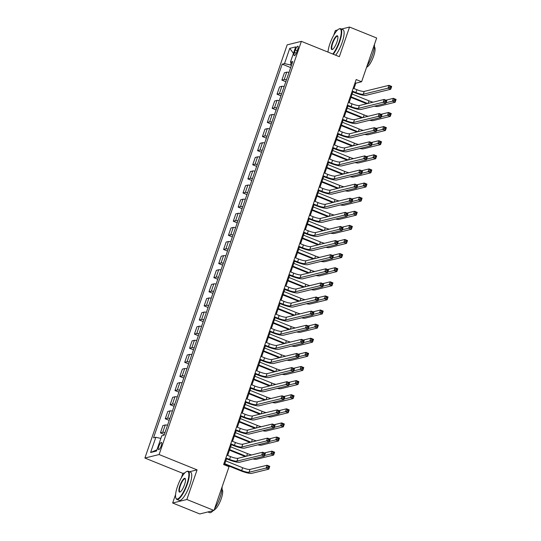 <?xml version="1.0" encoding="UTF-8"?>
<svg xmlns="http://www.w3.org/2000/svg" width="541" height="541" viewBox="0 0 541 541"><rect width="100%" height="100%" fill="white"/><g stroke="black" fill="none" stroke-linecap="round" stroke-linejoin="round"><path stroke-width="0.81" d="M161.252 445.743A3.888 1.048 -68 0 0 161.482 442.443A3.888 1.048 -68 0 0 158.797 446.352A3.888 1.048 -68 0 0 158.574 449.652A3.888 1.048 -68 0 0 161.252 445.743M184.819 472.881L182.865 473.368L181.343 477.777M175.602 494.454L172.66 503.002L199.778 513.95L213.986 510.454L229.046 466.707L223.622 464.516L356.181 79.554L361.604 81.745L376.664 37.998L349.547 27.05L341.418 29.052M182.865 473.368L144.9 458.038L287.17 44.849L301.378 41.353L159.108 454.541L144.9 458.038M337.55 29.998L335.339 30.546L333.723 35.239M295.318 49.975L294.46 52.457A3.767 1.014 -68 0 0 294.243 55.655A3.767 1.014 -68 0 0 296.84 51.875L297.699 49.387A3.767 1.014 -68 0 0 297.915 46.195A3.767 1.014 -68 0 0 295.318 49.975L297.225 50.746M291.166 62.695L290.389 64.961L284.512 63.588L282.192 64.156L153.522 437.831L155.849 437.263L160.853 438.433M284.512 63.588L289.76 48.345L295.677 46.891L290.429 62.134L292.113 63.412M155.849 437.263L150.601 452.499L156.511 451.045L161.759 435.803L164.085 435.235L292.749 61.559L290.429 62.134M172.66 503.002L186.868 499.505L213.986 510.454M186.868 499.505L197.073 469.872L159.108 454.541M301.378 41.353L339.342 56.683L349.547 27.05M353.99 88.535L355.843 83.165L361.604 81.745M224.42 464.841L226.496 458.809M227.66 455.441L231.359 444.695M232.515 441.328L236.214 430.582M237.377 427.214L241.076 416.475M242.233 413.101L245.932 402.362M247.095 398.994L250.794 388.249M251.95 384.881L255.65 374.135M256.813 370.768L260.512 360.029M261.668 356.654L265.367 345.915M266.53 342.548L270.23 331.802M271.386 328.434L275.085 317.695M276.248 314.321L279.947 303.582M281.104 300.208L284.803 289.469M285.966 286.101L289.665 275.355M290.828 271.988L294.52 261.249M295.684 257.874L299.383 247.136M300.546 243.768L304.245 233.022M305.401 229.655L309.1 218.909M310.264 215.541L313.963 204.802M315.119 201.428L318.818 190.689M319.981 187.321L323.68 176.576M324.837 173.208L328.536 162.462M329.699 159.095L333.398 148.356M334.554 144.981L338.253 134.242M339.417 130.875L343.116 120.129M344.272 116.761L347.971 106.016M349.134 102.648L352.833 91.909M291.437 65.38L290.389 64.961M355.045 82.841L355.843 83.165M282.192 64.156L290.673 67.584M289.009 72.426A4.855 0.893 -161 0 0 286.737 72.196L284.417 72.771L281.888 80.109L285.817 81.698M165.005 432.55A4.855 0.893 -161 0 0 162.733 432.327L160.413 432.895L164.342 434.484M160.413 432.895L162.936 425.557L165.262 424.989A4.855 0.893 -161 0 1 167.534 425.212M169.867 418.443A4.855 0.893 -161 0 0 167.595 418.213L165.269 418.788L169.198 420.371M165.269 418.788L167.798 411.451L170.124 410.876A4.855 0.893 -161 0 1 172.39 411.106M174.723 404.33A4.855 0.893 -161 0 0 172.451 404.1L170.131 404.675L174.06 406.264M170.131 404.675L172.66 397.337L174.98 396.763A4.855 0.893 -161 0 1 177.252 396.993M179.585 390.217A4.855 0.893 -161 0 0 177.313 389.993L174.986 390.561L178.915 392.151M174.986 390.561L177.516 383.224L179.842 382.656A4.855 0.893 -161 0 1 182.107 382.879M184.44 376.103A4.855 0.893 -161 0 0 182.168 375.88L179.849 376.448L183.778 378.037M179.849 376.448L182.378 369.111L184.697 368.543A4.855 0.893 -161 0 1 186.97 368.766M189.303 361.997A4.855 0.893 -161 0 0 187.03 361.767L184.704 362.342L188.64 363.924M184.704 362.342L187.233 355.004L189.56 354.429A4.855 0.893 -161 0 1 191.832 354.659M194.158 347.883A4.855 0.893 -161 0 0 191.893 347.653L189.566 348.228L193.495 349.817M189.566 348.228L192.096 340.891L194.415 340.316A4.855 0.893 -161 0 1 196.687 340.546M199.02 333.77A4.855 0.893 -161 0 0 196.748 333.547L194.429 334.115L198.358 335.704M194.429 334.115L196.951 326.778L199.277 326.209A4.855 0.893 -161 0 1 201.55 326.433M203.876 319.657A4.855 0.893 -161 0 0 201.61 319.433L199.284 320.008L203.213 321.591M199.284 320.008L201.813 312.664L204.133 312.096A4.855 0.893 -161 0 1 206.405 312.319M208.738 305.55A4.855 0.893 -161 0 0 206.466 305.32L204.146 305.895L208.075 307.477M204.146 305.895L206.669 298.558L208.995 297.983A4.855 0.893 -161 0 1 211.267 298.213M213.594 291.437A4.855 0.893 -161 0 0 211.328 291.214L209.002 291.782L212.931 293.371M209.002 291.782L211.531 284.444L213.851 283.869A4.855 0.893 -161 0 1 216.123 284.099M218.456 277.323A4.855 0.893 -161 0 0 216.184 277.1L213.864 277.668L217.793 279.257M213.864 277.668L216.386 270.331L218.713 269.763A4.855 0.893 -161 0 1 220.985 269.986M223.318 263.217A4.855 0.893 -161 0 0 221.046 262.987L218.72 263.562L222.649 265.144M218.72 263.562L221.249 256.218L223.568 255.65A4.855 0.893 -161 0 1 225.84 255.873M228.174 249.103A4.855 0.893 -161 0 0 225.901 248.874L223.582 249.448L227.511 251.031M223.582 249.448L226.104 242.111L228.43 241.536A4.855 0.893 -161 0 1 230.703 241.766M233.036 234.99A4.855 0.893 -161 0 0 230.764 234.767L228.437 235.335L232.366 236.924M228.437 235.335L230.966 227.998L233.286 227.423A4.855 0.893 -161 0 1 235.558 227.653M237.891 220.877A4.855 0.893 -161 0 0 235.619 220.654L233.299 221.222L237.229 222.811M233.299 221.222L235.822 213.884L238.148 213.316A4.855 0.893 -161 0 1 240.42 213.539M242.753 206.77A4.855 0.893 -161 0 0 240.481 206.54L238.155 207.115L242.084 208.698M238.155 207.115L240.684 199.778L243.004 199.203A4.855 0.893 -161 0 1 245.276 199.426M247.609 192.657A4.855 0.893 -161 0 0 245.337 192.427L243.017 193.002L246.946 194.584M243.017 193.002L245.54 185.664L247.866 185.09A4.855 0.893 -161 0 1 250.138 185.32M252.471 178.544A4.855 0.893 -161 0 0 250.199 178.32L247.873 178.888L251.802 180.478M247.873 178.888L250.402 171.551L252.721 170.983A4.855 0.893 -161 0 1 254.994 171.206M257.327 164.43A4.855 0.893 -161 0 0 255.054 164.207L252.735 164.775L256.664 166.364M252.735 164.775L255.257 157.438L257.584 156.87A4.855 0.893 -161 0 1 259.856 157.093M262.189 150.324A4.855 0.893 -161 0 0 259.917 150.094L257.59 150.669L261.519 152.251M257.59 150.669L260.12 143.331L262.439 142.756A4.855 0.893 -161 0 1 264.711 142.986M267.044 136.21A4.855 0.893 -161 0 0 264.772 135.98L262.453 136.555L266.382 138.144M262.453 136.555L264.975 129.218L267.301 128.643A4.855 0.893 -161 0 1 269.574 128.873M271.907 122.097A4.855 0.893 -161 0 0 269.634 121.874L267.308 122.442L271.237 124.031M267.308 122.442L269.837 115.105L272.157 114.536A4.855 0.893 -161 0 1 274.429 114.76M276.762 107.984A4.855 0.893 -161 0 0 274.49 107.76L272.17 108.328L276.099 109.918M272.17 108.328L274.693 100.991L277.019 100.423A4.855 0.893 -161 0 1 279.291 100.646M281.624 93.877A4.855 0.893 -161 0 0 279.352 93.647L277.026 94.222L280.955 95.804M277.026 94.222L279.555 86.885L281.881 86.31A4.855 0.893 -161 0 1 284.147 86.54M286.48 79.764A4.855 0.893 -161 0 0 284.208 79.534L281.888 80.109M293.445 53.37L289.76 48.345M150.601 452.499L156.937 449.821M197.073 469.872L189.438 471.745M352.225 91.037L355.91 92.525A6.073 1.116 -161 0 0 363.254 94.242L388.005 88.156L388.972 85.336L391.684 86.432L390.717 89.251L365.966 95.338A9.109 1.67 19 0 1 354.95 92.761L352.035 91.585M353.199 88.217L356.884 89.705A6.073 1.116 -161 0 0 364.228 91.422L388.972 85.336L389.993 86.384L389.608 87.514L390.69 87.953L391.082 86.824L389.993 86.384M390.69 87.953L390.717 89.251L388.005 88.156L389.608 87.514M391.082 86.824L391.684 86.432M366.676 103.737L350.947 97.387M352.103 94.012L368.982 100.829A6.073 1.116 -161 0 0 373.074 102.161M351.136 96.839L367.637 103.5M386.071 102.729L392.421 101.167L393.388 98.347L396.1 99.443L395.133 102.263L378.064 106.462A9.109 1.67 19 0 1 374.433 106.171M385.936 100.18L393.388 98.347L394.409 99.395L394.024 100.525L395.106 100.964L395.498 99.835L394.409 99.395M395.106 100.964L395.133 102.263L392.421 101.167L394.024 100.525M395.498 99.835L396.1 99.443M347.363 105.15L351.055 106.638A6.073 1.116 -161 0 0 358.399 108.356L383.143 102.269L384.117 99.443L386.829 100.538L385.855 103.365L361.111 109.451A9.109 1.67 19 0 1 350.095 106.875L347.18 105.698M348.336 102.33L352.022 103.818A6.073 1.116 -161 0 0 359.366 105.536L384.117 99.443L385.138 100.498L384.746 101.627L385.834 102.066L386.22 100.937L385.138 100.498M385.834 102.066L385.855 103.365L383.143 102.269L384.746 101.627M386.22 100.937L386.829 100.538M342.507 119.263L346.193 120.751A6.073 1.116 -161 0 0 353.537 122.469L378.287 116.383L379.255 113.556L381.966 114.651L380.999 117.471L356.248 123.564A9.109 1.67 19 0 1 345.232 120.988L342.318 119.811M343.481 116.437L347.166 117.931A6.073 1.116 -161 0 0 354.511 119.649L379.255 113.556L380.276 114.611L379.89 115.74L380.972 116.18L381.364 115.05L380.276 114.611M380.972 116.18L380.999 117.471L378.287 116.383L379.89 115.74M381.364 115.05L381.966 114.651M337.645 133.37L341.337 134.865A6.073 1.116 -161 0 0 348.681 136.582L373.425 130.489L374.399 127.669L377.111 128.765L376.137 131.585L351.393 137.678A9.109 1.67 19 0 1 340.377 135.101L337.462 133.918M338.619 130.55L342.304 132.038A6.073 1.116 -161 0 0 349.648 133.755L374.399 127.669L375.42 128.724L375.028 129.847L376.117 130.286L376.502 129.157L375.42 128.724M376.117 130.286L376.137 131.585L373.425 130.489L375.028 129.847M376.502 129.157L377.111 128.765M361.821 117.85L346.084 111.493M347.248 108.126L364.12 114.935A6.073 1.116 -161 0 0 368.211 116.274M346.274 110.946L362.781 117.613M381.216 116.842L387.559 115.28L388.533 112.454L391.244 113.549L390.271 116.376L373.202 120.575A9.109 1.67 19 0 1 369.571 120.285M381.074 114.293L388.533 112.454L389.554 113.509L389.162 114.638L390.25 115.077L390.636 113.948L389.554 113.509M390.25 115.077L390.271 116.376L387.559 115.28L389.162 114.638M390.636 113.948L391.244 113.549M356.959 131.957L341.229 125.607M342.385 122.239L359.258 129.049A6.073 1.116 -161 0 0 363.356 130.388M341.418 125.059L357.919 131.72M376.353 130.949L382.703 129.394L383.67 126.567L386.382 127.662L385.415 130.482L368.347 134.682A9.109 1.67 19 0 1 364.715 134.398M376.218 128.4L383.67 126.567L384.692 127.622L384.306 128.751L385.388 129.191L385.78 128.061L384.692 127.622M385.388 129.191L385.415 130.482L382.703 129.394L384.306 128.751M385.78 128.061L386.382 127.662M352.103 146.07L336.367 139.72M337.53 136.346L354.402 143.162A6.073 1.116 -161 0 0 358.494 144.494M336.556 139.172L353.063 145.833M371.498 145.062L377.841 143.5L378.815 140.68L381.527 141.776L380.553 144.596L363.484 148.795A9.109 1.67 19 0 1 359.853 148.511M371.356 142.513L378.815 140.68L379.836 141.735L379.444 142.858L380.533 143.297L380.918 142.168L379.836 141.735M380.533 143.297L380.553 144.596L377.841 143.5L379.444 142.858M380.918 142.168L381.527 141.776M332.789 147.483L336.475 148.971A6.073 1.116 -161 0 0 343.819 150.689L368.57 144.603L369.537 141.783L372.249 142.878L371.282 145.698L346.531 151.784A9.109 1.67 19 0 1 335.515 149.208L332.6 148.031M333.763 144.663L337.449 146.151A6.073 1.116 -161 0 0 344.793 147.869L369.537 141.783L370.558 142.831L370.172 143.96L371.254 144.4L371.647 143.27L370.558 142.831M371.254 144.4L371.282 145.698L368.57 144.603L370.172 143.96M371.647 143.27L372.249 142.878M347.241 160.183L331.511 153.833M332.668 150.459L349.54 157.275A6.073 1.116 -161 0 0 353.631 158.608M331.701 153.286L348.201 159.947M366.636 159.176L372.986 157.614L373.953 154.794L376.664 155.889L375.697 158.709L358.629 162.909A9.109 1.67 19 0 1 354.997 162.618M366.5 156.626L373.953 154.794L374.974 155.842L374.588 156.971L375.67 157.411L376.063 156.281L374.974 155.842M375.67 157.411L375.697 158.709L372.986 157.614L374.588 156.971M376.063 156.281L376.664 155.889M332.796 54.039A14.817 3.983 -68 0 0 339.268 41.508A14.817 3.983 -68 0 0 338.876 29.052A14.817 3.983 -68 0 0 329.895 43.814A14.817 3.983 -68 0 0 327.968 52.092M338.876 29.052L339.308 28.849A15.182 4.085 112 0 1 340.593 28.714A15.182 4.085 112 0 1 339.707 41.61A15.182 4.085 112 0 1 333.256 54.228M336.921 42.083A7.412 1.995 112 0 1 332.431 49.468A7.412 1.995 112 0 1 332.235 43.239A7.412 1.995 112 0 1 337.76 36.274A7.412 1.995 112 0 1 336.921 42.083M337.834 36.524A7.047 1.893 -68 0 0 337.543 36.261A7.047 1.893 -68 0 0 332.681 43.341A7.047 1.893 -68 0 0 332.269 49.326A7.047 1.893 -68 0 0 332.661 49.339M374.467 44.382A15.182 4.085 112 0 1 372.465 54.837A15.182 4.085 112 0 1 366.974 66.158M374.386 46.959A10.928 2.942 112 0 1 373.615 56.176A10.928 2.942 112 0 1 366.609 67.199M340.593 28.714L342.974 29.681A15.182 4.085 112 0 1 342.095 42.577A15.182 4.085 112 0 1 335.643 55.189M186.888 484.046A14.817 3.983 -68 0 0 186.496 471.59A14.817 3.983 -68 0 0 177.516 486.352A14.817 3.983 -68 0 0 175.845 497.977A14.817 3.983 -68 0 0 186.888 484.046M186.496 471.59L186.929 471.387A15.182 4.085 112 0 1 188.214 471.252A15.182 4.085 112 0 1 187.328 484.148A15.182 4.085 112 0 1 176.846 499.411A15.182 4.085 112 0 1 176.014 498.423L175.845 497.977M184.542 484.621A7.412 1.995 112 0 1 180.052 492.006A7.412 1.995 112 0 1 179.862 485.777A7.412 1.995 112 0 1 185.38 478.812A7.412 1.995 112 0 1 184.542 484.621M185.455 479.062A7.047 1.893 -68 0 0 185.164 478.799A7.047 1.893 -68 0 0 180.302 485.879A7.047 1.893 -68 0 0 179.889 491.864A7.047 1.893 -68 0 0 180.281 491.877M222.087 486.92A15.182 4.085 112 0 1 220.086 497.375A15.182 4.085 112 0 1 214.594 508.696M222.006 489.497A10.928 2.942 112 0 1 221.235 498.714A10.928 2.942 112 0 1 214.236 509.737M188.214 471.252L190.601 472.219A15.182 4.085 112 0 1 189.715 485.115A15.182 4.085 112 0 1 179.227 500.371L176.846 499.411M213.059 510.684A15.182 4.085 112 0 1 209.604 512.638L207.906 511.948M327.927 161.597L331.619 163.084A6.073 1.116 -161 0 0 338.964 164.802L363.708 158.716L364.681 155.889L367.393 156.985L366.419 159.811L341.675 165.898A9.109 1.67 19 0 1 330.659 163.321L327.738 162.144M328.901 158.777L332.587 160.264A6.073 1.116 -161 0 0 339.931 161.982L364.681 155.889L365.702 156.944L365.31 158.073L366.399 158.513L366.784 157.384L365.702 156.944M366.399 158.513L366.419 159.811L363.708 158.716L365.31 158.073M366.784 157.384L367.393 156.985M323.072 175.71L326.757 177.198A6.073 1.116 -161 0 0 334.101 178.915L358.852 172.822L359.819 170.002L362.531 171.098L361.564 173.918L336.813 180.011A9.109 1.67 19 0 1 325.797 177.434L322.882 176.258M324.045 172.883L327.731 174.371A6.073 1.116 -161 0 0 335.075 176.089L359.819 170.002L360.84 171.057L360.455 172.187L361.537 172.62L361.929 171.497L360.84 171.057M361.537 172.62L361.564 173.918L358.852 172.822L360.455 172.187M361.929 171.497L362.531 171.098M318.209 189.817L321.902 191.311A6.073 1.116 -161 0 0 329.239 193.029L353.99 186.936L354.964 184.116L357.675 185.211L356.702 188.031L331.951 194.118A9.109 1.67 19 0 1 320.941 191.541L318.02 190.364M319.183 186.997L322.869 188.484A6.073 1.116 -161 0 0 330.213 190.202L354.964 184.116L355.985 185.171L355.593 186.293L356.681 186.733L357.067 185.604L355.985 185.171M356.681 186.733L356.702 188.031L353.99 186.936L355.593 186.293M357.067 185.604L357.675 185.211M313.354 203.93L317.04 205.418A6.073 1.116 -161 0 0 324.384 207.135L349.128 201.049L350.101 198.229L352.813 199.325L351.846 202.145L327.095 208.231A9.109 1.67 19 0 1 316.079 205.654L313.165 204.478M314.328 201.11L318.013 202.598A6.073 1.116 -161 0 0 325.357 204.315L350.101 198.229L351.123 199.277L350.737 200.407L351.819 200.846L352.211 199.717L351.123 199.277M351.819 200.846L351.846 202.145L349.128 201.049L350.737 200.407M352.211 199.717L352.813 199.325M308.492 218.043L312.177 219.531A6.073 1.116 -161 0 0 319.521 221.249L344.272 215.162L345.246 212.336L347.958 213.431L346.984 216.258L322.233 222.344A9.109 1.67 19 0 1 311.224 219.768L308.302 218.591M309.466 215.223L313.151 216.711A6.073 1.116 -161 0 0 320.495 218.429L345.246 212.336L346.267 213.391L345.875 214.52L346.964 214.96L347.349 213.83L346.267 213.391M346.964 214.96L346.984 216.258L344.272 215.162L345.875 214.52M347.349 213.83L347.958 213.431M342.385 174.297L326.649 167.94M327.812 164.572L344.685 171.382A6.073 1.116 -161 0 0 348.776 172.721M326.838 167.392L343.346 174.06M361.78 173.289L368.123 171.727L369.097 168.9L371.809 169.996L370.835 172.822L353.767 177.022A9.109 1.67 19 0 1 350.135 176.731M361.638 170.74L369.097 168.9L370.118 169.955L369.726 171.084L370.815 171.524L371.2 170.395L370.118 169.955M370.815 171.524L370.835 172.822L368.123 171.727L369.726 171.084M371.2 170.395L371.809 169.996M337.523 188.403L321.794 182.053M322.95 178.686L339.822 185.495A6.073 1.116 -161 0 0 343.914 186.834M321.983 181.505L338.483 188.167M356.918 187.396L363.268 185.834L364.235 183.014L366.947 184.109L365.98 186.929L348.911 191.129A9.109 1.67 19 0 1 345.28 190.845M356.783 184.846L364.235 183.014L365.256 184.068L364.871 185.198L365.953 185.631L366.345 184.508L365.256 184.068M365.953 185.631L365.98 186.929L363.268 185.834L364.871 185.198M366.345 184.508L366.947 184.109M332.668 202.517L316.931 196.167M318.094 192.792L334.967 199.609A6.073 1.116 -161 0 0 339.058 200.941M317.121 195.619L333.628 202.28M352.063 201.509L358.406 199.947L359.38 197.127L362.091 198.222L361.118 201.042L344.049 205.242A9.109 1.67 19 0 1 340.417 204.958M351.921 198.96L359.38 197.127L360.401 198.175L360.008 199.304L361.097 199.744L361.483 198.615L360.401 198.175M361.097 199.744L361.118 201.042L358.406 199.947L360.008 199.304M361.483 198.615L362.091 198.222M327.805 216.63L312.076 210.273M313.232 206.905L330.105 213.722A6.073 1.116 -161 0 0 334.196 215.054M312.265 209.725L328.766 216.393M347.2 215.622L353.543 214.06L354.517 211.24L357.229 212.336L356.262 215.156L339.193 219.355A9.109 1.67 19 0 1 335.555 219.064M347.058 213.073L354.517 211.24L355.538 212.288L355.153 213.418L356.235 213.857L356.627 212.728L355.538 212.288M356.235 213.857L356.262 215.156L353.543 214.06L355.153 213.418M356.627 212.728L357.229 212.336M322.95 230.737L307.214 224.387M308.377 221.019L325.249 227.829A6.073 1.116 -161 0 0 329.341 229.168M307.403 223.839L323.903 230.507M342.345 229.729L348.688 228.174L349.662 225.347L352.374 226.442L351.4 229.269L334.331 233.469A9.109 1.67 19 0 1 330.7 233.178M342.203 227.186L349.662 225.347L350.683 226.402L350.291 227.531L351.38 227.971L351.765 226.841L350.683 226.402M351.38 227.971L351.4 229.269L348.688 228.174L350.291 227.531M351.765 226.841L352.374 226.442M303.636 232.157L307.322 233.644A6.073 1.116 -161 0 0 314.666 235.362L339.41 229.269L340.384 226.449L343.095 227.545L342.122 230.365L317.378 236.458A9.109 1.67 19 0 1 306.362 233.881L303.447 232.704M304.603 229.33L308.296 230.818A6.073 1.116 -161 0 0 315.64 232.535L340.384 226.449L341.405 227.504L341.019 228.633L342.101 229.066L342.494 227.937L341.405 227.504M342.101 229.066L342.122 230.365L339.41 229.269L341.019 228.633M342.494 227.937L343.095 227.545M318.088 244.85L302.358 238.5M303.515 235.132L320.387 241.942A6.073 1.116 -161 0 0 324.478 243.281M302.547 237.952L319.048 244.613M337.483 243.842L343.826 242.28L344.8 239.46L347.511 240.556L346.538 243.376L329.476 247.575A9.109 1.67 19 0 1 325.838 247.291M337.341 241.293L344.8 239.46L345.821 240.515L345.435 241.644L346.517 242.077L346.909 240.948L345.821 240.515M346.517 242.077L346.538 243.376L343.826 242.28L345.435 241.644M346.909 240.948L347.511 240.556M298.774 246.263L302.46 247.758A6.073 1.116 -161 0 0 309.804 249.475L334.554 243.382L335.528 240.562L338.24 241.658L337.266 244.478L312.515 250.564A9.109 1.67 19 0 1 301.506 247.988L298.585 246.811M299.748 243.443L303.433 244.931A6.073 1.116 -161 0 0 310.777 246.649L335.528 240.562L336.549 241.611L336.157 242.74L337.246 243.18L337.631 242.05L336.549 241.611M337.246 243.18L337.266 244.478L334.554 243.382L336.157 242.74M337.631 242.05L338.24 241.658M313.225 258.963L297.496 252.613M298.659 249.239L315.531 256.055A6.073 1.116 -161 0 0 319.623 257.388M297.685 252.065L314.186 258.726M332.627 257.956L338.97 256.393L339.944 253.573L342.656 254.669L341.682 257.489L324.614 261.688A9.109 1.67 19 0 1 320.982 261.398M332.485 255.406L339.944 253.573L340.965 254.622L340.573 255.751L341.662 256.191L342.047 255.061L340.965 254.622M341.662 256.191L341.682 257.489L338.97 256.393L340.573 255.751M342.047 255.061L342.656 254.669M293.919 260.377L297.604 261.864A6.073 1.116 -161 0 0 304.948 263.582L329.692 257.496L330.666 254.676L333.378 255.765L332.404 258.591L307.66 264.677A9.109 1.67 19 0 1 296.644 262.101L293.729 260.924M294.886 257.557L298.578 259.044A6.073 1.116 -161 0 0 305.922 260.762L330.666 254.676L331.687 255.724L331.302 256.853L332.384 257.293L332.776 256.163L331.687 255.724M332.384 257.293L332.404 258.591L329.692 257.496L331.302 256.853M332.776 256.163L333.378 255.765M308.37 273.077L292.64 266.72M293.797 263.352L310.669 270.162A6.073 1.116 -161 0 0 314.761 271.501M292.83 266.172L309.33 272.84M327.765 272.069L334.108 270.507L335.082 267.687L337.794 268.776L336.82 271.602L319.758 275.802A9.109 1.67 19 0 1 316.12 275.511M327.623 269.519L335.082 267.687L336.103 268.735L335.718 269.864L336.8 270.304L337.192 269.175L336.103 268.735M336.8 270.304L336.82 271.602L334.108 270.507L335.718 269.864M337.192 269.175L337.794 268.776M289.056 274.49L292.742 275.978A6.073 1.116 -161 0 0 300.086 277.695L324.837 271.609L325.81 268.782L328.522 269.878L327.548 272.705L302.798 278.791A9.109 1.67 19 0 1 291.782 276.214L288.867 275.038M290.03 271.67L293.716 273.158A6.073 1.116 -161 0 0 301.06 274.875L325.81 268.782L326.832 269.837L326.439 270.967L327.528 271.406L327.914 270.277L326.832 269.837M327.528 271.406L327.548 272.705L324.837 271.609L326.439 270.967M327.914 270.277L328.522 269.878M303.508 287.183L287.778 280.833M288.941 277.465L305.814 284.275A6.073 1.116 -161 0 0 309.905 285.614M287.968 280.285L304.468 286.953M322.909 286.175L329.253 284.62L330.226 281.793L332.938 282.889L331.964 285.716L314.896 289.908A9.109 1.67 19 0 1 311.264 289.624M322.767 283.633L330.226 281.793L331.248 282.848L330.855 283.978L331.944 284.417L332.33 283.288L331.248 282.848M331.944 284.417L331.964 285.716L329.253 284.62L330.855 283.978M332.33 283.288L332.938 282.889M284.201 288.603L287.886 290.091A6.073 1.116 -161 0 0 295.23 291.809L319.974 285.716L320.948 282.896L323.66 283.991L322.686 286.811L297.942 292.904A9.109 1.67 19 0 1 286.926 290.328L284.011 289.151M285.168 285.776L288.86 287.264A6.073 1.116 -161 0 0 296.204 288.982L320.948 282.896L321.969 283.951L321.584 285.08L322.666 285.513L323.051 284.383L321.969 283.951M322.666 285.513L322.686 286.811L319.974 285.716L321.584 285.08M323.051 284.383L323.66 283.991M298.652 301.296L282.923 294.946M284.079 291.579L300.952 298.389A6.073 1.116 -161 0 0 305.043 299.728M283.105 294.399L299.613 301.06M318.047 300.289L324.39 298.727L325.364 295.907L328.076 297.002L327.102 299.822L310.034 304.022A9.109 1.67 19 0 1 306.402 303.738M317.905 297.739L325.364 295.907L326.385 296.962L326 298.091L327.082 298.524L327.467 297.394L326.385 296.962M327.082 298.524L327.102 299.822L324.39 298.727L326 298.091M327.467 297.394L328.076 297.002M279.339 302.71L283.024 304.198A6.073 1.116 -161 0 0 290.368 305.915L315.119 299.829L316.093 297.009L318.805 298.105L317.831 300.924L293.08 307.011A9.109 1.67 19 0 1 282.064 304.434L279.149 303.258M280.312 299.89L283.998 301.378A6.073 1.116 -161 0 0 291.342 303.095L316.093 297.009L317.114 298.057L316.722 299.187L317.804 299.626L318.196 298.497L317.114 298.057M317.804 299.626L317.831 300.924L315.119 299.829L316.722 299.187M318.196 298.497L318.805 298.105M293.79 315.41L278.06 309.06M279.224 305.685L296.096 312.502A6.073 1.116 -161 0 0 300.187 313.834M278.25 308.512L294.75 315.173M313.192 314.402L319.535 312.84L320.509 310.02L323.22 311.116L322.247 313.936L305.178 318.135A9.109 1.67 19 0 1 301.547 317.844M313.05 311.853L320.509 310.02L321.53 311.068L321.138 312.198L322.22 312.637L322.612 311.508L321.53 311.068M322.22 312.637L322.247 313.936L319.535 312.84L321.138 312.198M322.612 311.508L323.22 311.116M274.483 316.823L278.169 318.311A6.073 1.116 -161 0 0 285.513 320.029L310.257 313.942L311.231 311.122L313.942 312.211L312.969 315.038L288.225 321.124A9.109 1.67 19 0 1 277.208 318.548L274.294 317.371M275.45 314.003L279.142 315.491A6.073 1.116 -161 0 0 286.48 317.209L311.231 311.122L312.252 312.171L311.866 313.3L312.948 313.739L313.334 312.61L312.252 312.171M312.948 313.739L312.969 315.038L310.257 313.942L311.866 313.3M313.334 312.61L313.942 312.211M269.621 330.936L273.306 332.424A6.073 1.116 -161 0 0 280.651 334.142L305.401 328.056L306.375 325.229L309.087 326.324L308.113 329.151L283.362 335.237A9.109 1.67 19 0 1 272.346 332.661L269.432 331.484M270.595 328.11L274.28 329.604A6.073 1.116 -161 0 0 281.624 331.322L306.375 325.229L307.396 326.284L307.004 327.413L308.086 327.853L308.478 326.723L307.396 326.284M308.086 327.853L308.113 329.151L305.401 328.056L307.004 327.413M308.478 326.723L309.087 326.324M264.765 345.05L268.451 346.538A6.073 1.116 -161 0 0 275.795 348.255L300.539 342.162L301.513 339.342L304.225 340.438L303.251 343.258L278.507 349.351A9.109 1.67 19 0 1 267.491 346.774L264.576 345.598M265.732 342.223L269.425 343.711A6.073 1.116 -161 0 0 276.762 345.429L301.513 339.342L302.534 340.397L302.149 341.527L303.231 341.959L303.616 340.83L302.534 340.397M303.231 341.959L303.251 343.258L300.539 342.162L302.149 341.527M303.616 340.83L304.225 340.438M259.903 359.156L263.589 360.644A6.073 1.116 -161 0 0 270.933 362.362L295.684 356.276L296.651 353.456L299.362 354.551L298.395 357.371L273.645 363.457A9.109 1.67 19 0 1 262.628 360.881L259.714 359.704M260.877 356.336L264.563 357.824A6.073 1.116 -161 0 0 271.907 359.542L296.651 353.456L297.672 354.504L297.286 355.633L298.368 356.073L298.76 354.943L297.672 354.504M298.368 356.073L298.395 357.371L295.684 356.276L297.286 355.633M298.76 354.943L299.362 354.551M255.048 373.27L258.733 374.757A6.073 1.116 -161 0 0 266.077 376.475L290.821 370.389L291.795 367.562L294.507 368.658L293.533 371.484L268.789 377.571A9.109 1.67 19 0 1 257.773 374.994L254.858 373.817M256.015 370.45L259.7 371.938A6.073 1.116 -161 0 0 267.044 373.655L291.795 367.562L292.816 368.617L292.424 369.746L293.513 370.186L293.898 369.057L292.816 368.617M293.513 370.186L293.533 371.484L290.821 370.389L292.424 369.746M293.898 369.057L294.507 368.658M250.185 387.383L253.871 388.871A6.073 1.116 -161 0 0 261.215 390.588L285.966 384.502L286.933 381.675L289.645 382.771L288.678 385.591L263.927 391.684A9.109 1.67 19 0 1 252.911 389.107L249.996 387.931M251.159 384.556L254.845 386.051A6.073 1.116 -161 0 0 262.189 387.769L286.933 381.675L287.954 382.73L287.569 383.86L288.651 384.299L289.043 383.17L287.954 382.73M288.651 384.299L288.678 385.591L285.966 384.502L287.569 383.86M289.043 383.17L289.645 382.771M245.33 401.49L249.016 402.984A6.073 1.116 -161 0 0 256.36 404.702L281.104 398.609L282.077 395.789L284.789 396.884L283.815 399.704L259.071 405.797A9.109 1.67 19 0 1 248.055 403.221L245.141 402.037M246.297 398.67L249.983 400.157A6.073 1.116 -161 0 0 257.327 401.875L282.077 395.789L283.099 396.844L282.706 397.966L283.795 398.406L284.181 397.277L283.099 396.844M283.795 398.406L283.815 399.704L281.104 398.609L282.706 397.966M284.181 397.277L284.789 396.884M240.468 415.603L244.153 417.091A6.073 1.116 -161 0 0 251.497 418.808L276.248 412.722L277.215 409.902L279.927 410.998L278.96 413.818L254.209 419.904A9.109 1.67 19 0 1 243.193 417.327L240.278 416.151M241.442 412.783L245.127 414.271A6.073 1.116 -161 0 0 252.471 415.988L277.215 409.902L278.236 410.95L277.851 412.08L278.933 412.519L279.325 411.39L278.236 410.95M278.933 412.519L278.96 413.818L276.248 412.722L277.851 412.08M279.325 411.39L279.927 410.998M288.935 329.523L273.205 323.166M274.361 319.799L291.234 326.608A6.073 1.116 -161 0 0 295.325 327.947M273.388 322.619L289.895 329.286M308.329 328.515L314.673 326.953L315.646 324.127L318.358 325.222L317.384 328.049L300.316 332.248A9.109 1.67 19 0 1 296.684 331.958M308.187 325.966L315.646 324.127L316.668 325.182L316.282 326.311L317.364 326.75L317.75 325.621L316.668 325.182M317.364 326.75L317.384 328.049L314.673 326.953L316.282 326.311M317.75 325.621L318.358 325.222M284.072 343.63L268.343 337.28M269.506 333.912L286.378 340.722A6.073 1.116 -161 0 0 290.47 342.061M268.532 336.732L285.033 343.393M303.474 342.622L309.817 341.067L310.791 338.24L313.503 339.335L312.529 342.155L295.46 346.355A9.109 1.67 19 0 1 291.829 346.071M303.332 340.079L310.791 338.24L311.812 339.295L311.42 340.424L312.502 340.864L312.894 339.734L311.812 339.295M312.502 340.864L312.529 342.155L309.817 341.067L311.42 340.424M312.894 339.734L313.503 339.335M279.217 357.743L263.487 351.393M264.644 348.019L281.516 354.835A6.073 1.116 -161 0 0 285.607 356.174M263.67 350.845L280.177 357.506M298.612 356.735L304.955 355.173L305.929 352.353L308.64 353.449L307.667 356.269L290.598 360.468A9.109 1.67 19 0 1 286.967 360.184M298.47 354.186L305.929 352.353L306.95 353.408L306.564 354.538L307.646 354.97L308.032 353.841L306.95 353.408M307.646 354.97L307.667 356.269L304.955 355.173L306.564 354.538M308.032 353.841L308.64 353.449M274.355 371.856L258.625 365.506M259.788 362.132L276.661 368.948A6.073 1.116 -161 0 0 280.752 370.281M258.814 364.959L275.315 371.62M293.756 370.849L300.099 369.287L301.067 366.467L303.778 367.562L302.811 370.382L285.743 374.582A9.109 1.67 19 0 1 282.111 374.291M293.614 368.299L301.067 366.467L302.088 367.515L301.702 368.644L302.784 369.084L303.176 367.954L302.088 367.515M302.784 369.084L302.811 370.382L300.099 369.287L301.702 368.644M303.176 367.954L303.778 367.562M269.499 385.97L253.763 379.613M254.926 376.245L271.798 383.055A6.073 1.116 -161 0 0 275.89 384.394M253.952 379.065L270.459 385.733M288.894 384.962L295.237 383.4L296.211 380.573L298.923 381.669L297.949 384.495L280.88 388.695A9.109 1.67 19 0 1 277.249 388.404M288.752 382.413L296.211 380.573L297.232 381.628L296.84 382.757L297.929 383.197L298.314 382.068L297.232 381.628M297.929 383.197L297.949 384.495L295.237 383.4L296.84 382.757M298.314 382.068L298.923 381.669M264.637 400.076L248.907 393.726M250.07 390.359L266.943 397.168A6.073 1.116 -161 0 0 271.034 398.507M249.097 393.179L265.597 399.84M284.039 399.069L290.382 397.513L291.349 394.687L294.061 395.782L293.094 398.602L276.025 402.802A9.109 1.67 19 0 1 272.394 402.518M283.897 396.519L291.349 394.687L292.37 395.742L291.984 396.871L293.066 397.304L293.459 396.181L292.37 395.742M293.066 397.304L293.094 398.602L290.382 397.513L291.984 396.871M293.459 396.181L294.061 395.782M259.781 414.19L244.045 407.84M245.208 404.465L262.081 411.282A6.073 1.116 -161 0 0 266.172 412.614M244.234 407.292L260.742 413.953M279.176 413.182L285.52 411.62L286.493 408.8L289.205 409.895L288.231 412.715L271.163 416.915A9.109 1.67 19 0 1 267.531 416.631M279.034 410.633L286.493 408.8L287.514 409.855L287.122 410.977L288.211 411.417L288.596 410.288L287.514 409.855M288.211 411.417L288.231 412.715L285.52 411.62L287.122 410.977M288.596 410.288L289.205 409.895M254.919 428.303L239.19 421.953M240.346 418.578L257.225 425.395A6.073 1.116 -161 0 0 261.317 426.727M239.379 421.405L255.879 428.066M274.321 427.295L280.664 425.733L281.631 422.913L284.343 424.009L283.376 426.829L266.307 431.028A9.109 1.67 19 0 1 262.676 430.737M274.179 424.746L281.631 422.913L282.652 423.961L282.267 425.091L283.349 425.53L283.741 424.401L282.652 423.961M283.349 425.53L283.376 426.829L280.664 425.733L282.267 425.091M283.741 424.401L284.343 424.009M235.605 429.716L239.298 431.204A6.073 1.116 -161 0 0 246.642 432.922L271.386 426.835L272.36 424.009L275.071 425.104L274.098 427.931L249.354 434.017A9.109 1.67 19 0 1 238.338 431.441L235.423 430.264M236.579 426.896L240.265 428.384A6.073 1.116 -161 0 0 247.609 430.102L272.36 424.009L273.381 425.064L272.989 426.193L274.077 426.633L274.463 425.503L273.381 425.064M274.077 426.633L274.098 427.931L271.386 426.835L272.989 426.193M274.463 425.503L275.071 425.104M250.064 442.416L234.327 436.06M235.491 432.692L252.363 439.502A6.073 1.116 -161 0 0 256.454 440.841M234.517 435.512L251.024 442.18M269.459 441.409L275.802 439.847L276.776 437.02L279.487 438.115L278.514 440.942L261.445 445.142A9.109 1.67 19 0 1 257.814 444.851M269.317 438.859L276.776 437.02L277.797 438.075L277.405 439.204L278.493 439.644L278.879 438.514L277.797 438.075M278.493 439.644L278.514 440.942L275.802 439.847L277.405 439.204M278.879 438.514L279.487 438.115M230.75 443.83L234.436 445.317A6.073 1.116 -161 0 0 241.78 447.035L266.53 440.942L267.497 438.122L270.209 439.218L269.242 442.038L244.491 448.131A9.109 1.67 19 0 1 233.475 445.554L230.561 444.377M231.724 441.003L235.409 442.491A6.073 1.116 -161 0 0 242.753 444.208L267.497 438.122L268.519 439.177L268.133 440.306L269.215 440.739L269.607 439.617L268.519 439.177M269.215 440.739L269.242 442.038L266.53 440.942L268.133 440.306M269.607 439.617L270.209 439.218M245.201 456.523L229.472 450.173M230.628 446.805L247.501 453.615A6.073 1.116 -161 0 0 251.599 454.954M229.661 449.625L246.162 456.286M264.596 455.515L270.946 453.953L271.913 451.133L274.625 452.229L273.658 455.049L256.59 459.248A9.109 1.67 19 0 1 252.958 458.964M264.461 452.966L271.913 451.133L272.935 452.188L272.549 453.317L273.631 453.75L274.023 452.628L272.935 452.188M273.631 453.75L273.658 455.049L270.946 453.953L272.549 453.317M274.023 452.628L274.625 452.229M225.888 457.936L229.58 459.431A6.073 1.116 -161 0 0 236.924 461.148L261.668 455.055L262.642 452.235L265.354 453.331L264.38 456.151L239.636 462.237A9.109 1.67 19 0 1 228.62 459.661L225.705 458.484M226.862 455.116L230.547 456.604A6.073 1.116 -161 0 0 237.891 458.322L262.642 452.235L263.663 453.29L263.271 454.413L264.36 454.853L264.745 453.723L263.663 453.29M264.36 454.853L264.38 456.151L261.668 455.055L263.271 454.413M264.745 453.723L265.354 453.331M224.799 463.738L241.671 470.548A6.073 1.116 -161 0 0 249.016 472.266L266.084 468.066L267.058 465.246L269.77 466.342L268.796 469.162L251.727 473.361A9.109 1.67 19 0 1 240.711 470.785L224.61 464.286M225.773 460.912L242.645 467.728A6.073 1.116 -161 0 0 249.989 469.446L267.058 465.246L268.079 466.295L267.687 467.424L268.776 467.864L269.161 466.734L268.079 466.295M268.776 467.864L268.796 469.162L266.084 468.066L267.687 467.424M269.161 466.734L269.77 466.342M284.208 79.534L286.737 72.196M279.352 93.647L281.881 86.31M274.49 107.76L277.019 100.423M269.634 121.874L272.157 114.536M264.772 135.98L267.301 128.643M259.917 150.094L262.439 142.756M255.054 164.207L257.584 156.87M250.199 178.32L252.721 170.983M245.337 192.427L247.866 185.09M240.481 206.54L243.004 199.203M235.619 220.654L238.148 213.316M230.764 234.767L233.286 227.423M225.901 248.874L228.43 241.536M221.046 262.987L223.568 255.65M216.184 277.1L218.713 269.763M211.328 291.214L213.851 283.869M206.466 305.32L208.995 297.983M201.61 319.433L204.133 312.096M196.748 333.547L199.277 326.209M191.893 347.653L194.415 340.316M187.03 361.767L189.56 354.429M182.168 375.88L184.697 368.543M177.313 389.993L179.842 382.656M172.451 404.1L174.98 396.763M167.595 418.213L170.124 410.876M162.733 432.327L165.262 424.989M296.306 53.201L294.46 52.457M356.884 89.705L355.91 92.525M364.228 91.422L363.254 94.242M368.982 100.829L368.096 103.385M352.022 103.818L351.055 106.638M359.366 105.536L358.399 108.356M347.166 117.931L346.193 120.751M354.511 119.649L353.537 122.469M342.304 132.038L341.337 134.865M349.648 133.755L348.681 136.582M364.12 114.935L363.241 117.498M359.258 129.049L358.379 131.612M354.402 143.162L353.523 145.718M337.449 146.151L336.475 148.971M344.793 147.869L343.819 150.689M349.54 157.275L348.661 159.832M332.587 160.264L331.619 163.084M339.931 161.982L338.964 164.802M327.731 174.371L326.757 177.198M335.075 176.089L334.101 178.915M322.869 188.484L321.902 191.311M330.213 190.202L329.239 193.029M318.013 202.598L317.04 205.418M325.357 204.315L324.384 207.135M313.151 216.711L312.177 219.531M320.495 218.429L319.521 221.249M344.685 171.382L343.805 173.945M339.822 185.495L338.943 188.058M334.967 199.609L334.088 202.165M330.105 213.722L329.226 216.278M325.249 227.829L324.363 230.392M308.296 230.818L307.322 233.644M315.64 232.535L314.666 235.362M320.387 241.942L319.508 244.505M303.433 244.931L302.46 247.758M310.777 246.649L309.804 249.475M315.531 256.055L314.646 258.612M298.578 259.044L297.604 261.864M305.922 260.762L304.948 263.582M310.669 270.162L309.79 272.725M293.716 273.158L292.742 275.978M301.06 274.875L300.086 277.695M305.814 284.275L304.928 286.838M288.86 287.264L287.886 290.091M296.204 288.982L295.23 291.809M300.952 298.389L300.072 300.952M283.998 301.378L283.024 304.198M291.342 303.095L290.368 305.915M296.096 312.502L295.21 315.058M279.142 315.491L278.169 318.311M286.48 317.209L285.513 320.029M274.28 329.604L273.306 332.424M281.624 331.322L280.651 334.142M269.425 343.711L268.451 346.538M276.762 345.429L275.795 348.255M264.563 357.824L263.589 360.644M271.907 359.542L270.933 362.362M259.7 371.938L258.733 374.757M267.044 373.655L266.077 376.475M254.845 386.051L253.871 388.871M262.189 387.769L261.215 390.588M249.983 400.157L249.016 402.984M257.327 401.875L256.36 404.702M245.127 414.271L244.153 417.091M252.471 415.988L251.497 418.808M291.234 326.608L290.355 329.171M286.378 340.722L285.492 343.285M281.516 354.835L280.637 357.391M276.661 368.948L275.775 371.505M271.798 383.055L270.919 385.618M266.943 397.168L266.057 399.731M262.081 411.282L261.202 413.838M257.225 425.395L256.339 427.951M240.265 428.384L239.298 431.204M247.609 430.102L246.642 432.922M252.363 439.502L251.484 442.065M235.409 442.491L234.436 445.317M242.753 444.208L241.78 447.035M247.501 453.615L246.622 456.178M230.547 456.604L229.58 459.431M237.891 458.322L236.924 461.148M242.645 467.728L241.671 470.548M249.989 469.446L249.016 472.266"/></g></svg>
